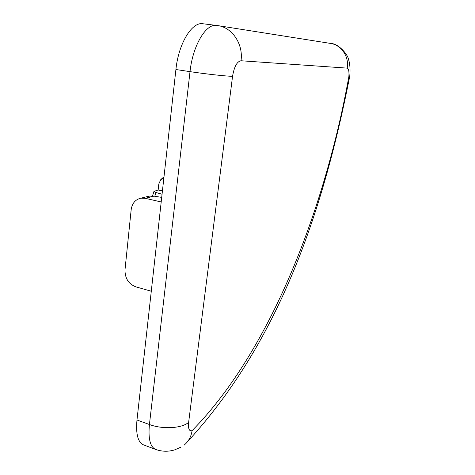 <?xml version="1.0" encoding="UTF-8"?>
<svg xmlns="http://www.w3.org/2000/svg" width="475" height="475" viewBox="0 0 475 475"><rect width="100%" height="100%" fill="white"/><g stroke="black" fill="none" stroke-linecap="round" stroke-linejoin="round"><path stroke-width="0.71" d="M162.058 194.239L155.901 192.494L153.965 191.383L158.145 189.994L162.42 190.95M184.134 445.146C188.623 441.305 191.265 436.483 192.066 430.677C272.092 349.357 325.749 204.707 348.858 76.689L349.754 76.22C350.396 69.107 349.933 63.341 348.347 58.918C347.961 54.958 338.598 43.308 330.291 43.385C341.187 44.769 349.279 56.537 347.207 68.127C348.692 68.608 349.238 71.464 348.858 76.689M241.015 60.758C243.485 44.169 232.227 27.372 217.633 25.561L202.861 23.75C191.965 21.624 178.511 43.593 175.91 69.522L136.978 420.007C135.713 434.019 137.898 442.308 143.527 444.879L155.628 449.421C150.159 446.91 148.093 438.609 149.429 424.513C162.729 429.548 181.895 428.385 188.634 422.358L232.554 76.327C234.205 66.642 237.025 61.453 241.015 60.758L347.207 68.127M151.282 291.228L135.832 286.853C128.482 283.931 124.872 278.219 125.002 269.723L131.171 209.689C132.121 203.312 135.369 199.476 140.915 198.176L145.255 198.312L161.197 201.97M147.214 196.608L149.019 196.163L153.965 196.127L161.708 197.386M163.727 178.38L160.787 179.603L158.81 183.938L158.145 189.994M155.901 192.494L154.785 196.264M192.066 430.677C189.187 431.46 188.041 428.688 188.634 422.358M232.554 76.327C225.975 76.22 205.141 73.94 190.018 71.642L149.429 424.513L136.978 420.007M175.91 69.522L190.018 71.642C192.755 45.511 206.037 23.328 216.63 25.424L330.291 43.385M153.965 196.127L145.255 198.312M187.72 441.465C277.489 343.544 322.216 216.006 349.719 76.41M180.827 447.201L174.533 449.926C168.18 451.82 161.88 451.654 155.628 449.421M149.019 196.163L140.915 198.176M163.994 176.783L160.782 179.598M152.54 195.967L153.965 191.383"/></g></svg>
